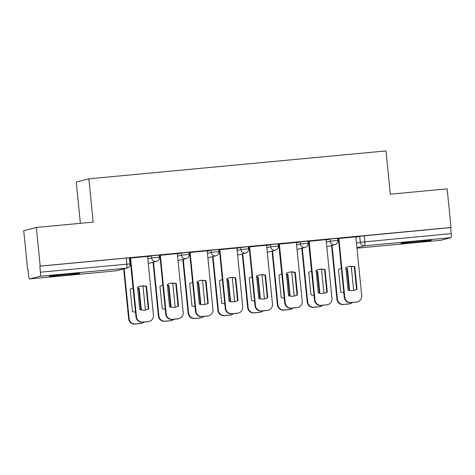 <?xml version="1.0" encoding="UTF-8"?>
<svg xmlns="http://www.w3.org/2000/svg" width="475" height="475" viewBox="0 0 475 475"><rect width="100%" height="100%" fill="white"/><g stroke="black" fill="none" stroke-linecap="round" stroke-linejoin="round"><path stroke-width="0.71" d="M159.137 255.069L151.436 255.817L151.65 257.955L159.351 257.207L159.137 255.069M188.89 252.278L181.189 253.021L181.402 255.158L189.103 254.41L188.89 252.278M218.643 249.482L210.942 250.224L211.155 252.362L218.856 251.613L218.643 249.482M248.395 246.685L240.694 247.433L240.908 249.565L248.609 248.823L248.395 246.685M278.148 243.889L270.447 244.637L270.661 246.774L278.362 246.026L278.148 243.889M307.901 241.098L300.2 241.84L300.414 243.978L308.109 243.23L307.901 241.098M337.648 238.302L329.953 239.044L330.167 241.181L337.862 240.433L337.648 238.302M413.28 242.517A15.224 0.451 174.3 0 0 431.294 240.273A15.224 0.451 174.3 0 0 419.009 241.051A15.224 0.451 174.3 0 0 400.995 243.295A15.224 0.451 174.3 0 0 413.28 242.517M61.59 275.553A15.224 0.451 174.3 0 0 79.604 273.309A15.224 0.451 174.3 0 0 67.319 274.093A15.224 0.451 174.3 0 0 49.305 276.337A15.224 0.451 174.3 0 0 61.59 275.553M36.349 227.454L93.183 222.116L88.861 178.826L386.003 150.907L390.325 194.204L447.159 188.86L451.018 227.495L40.203 266.089L36.349 227.454L23.75 230.672L27.603 269.307L27.977 269.272M80.382 223.315L76.261 182.044L88.861 178.826M27.603 269.307L27.972 269.212L28.571 275.233A3.901 0.748 -95.4 0 0 29.676 278.932A3.901 0.748 -95.4 0 0 29.693 278.926L40.09 276.272A3.901 0.748 -95.4 0 0 40.44 272.199L129.984 263.886L129.384 257.866L126.231 258.067L126.837 264.082A3.901 0.748 -95.4 0 1 126.487 268.155L40.09 276.272M40.203 266.089L39.841 266.184L40.44 272.199M355.882 237.227L359.706 236.253L360.305 242.268L451.25 233.605A3.901 0.748 84.6 0 1 450.906 237.678L440.509 240.332A3.901 0.748 84.6 0 1 440.485 240.338A3.901 0.748 84.6 0 1 440.462 240.338L356.98 248.182L440.509 240.332M451.25 233.605L450.65 227.59L451.018 227.495M355.846 236.835L338.39 238.545M326.093 239.632L308.507 241.353L314.509 300.158A5.854 5.742 -104.3 0 0 320.815 305.443L326.343 304.926A5.854 5.742 -104.3 0 0 327.216 304.772L327.691 304.653A5.854 5.742 75.7 0 0 331.966 298.442L326.093 239.614M296.341 242.428L278.754 244.15L284.757 302.955A5.854 5.742 -104.3 0 0 291.062 308.239L296.59 307.717A5.854 5.742 -104.3 0 0 297.463 307.568L297.938 307.45A5.854 5.742 75.7 0 0 302.213 301.233L296.341 242.404M266.588 245.225L249.138 246.929M219.86 249.589L225.732 308.423A5.854 5.742 75.7 0 0 232.032 313.708L237.565 313.185A5.854 5.742 75.7 0 0 242.707 306.826L236.966 247.986L219.385 249.725M190.107 252.385L195.979 311.214A5.854 5.742 75.7 0 0 202.285 316.504L207.812 315.982A5.854 5.742 75.7 0 0 212.954 309.623L207.213 250.776L189.632 252.522M177.329 253.608L159.879 255.312M147.577 256.405L129.996 258.121L135.998 316.926A5.854 5.742 -104.3 0 0 142.298 322.216L147.832 321.694A5.854 5.742 -104.3 0 0 148.699 321.545L149.18 321.421A5.854 5.742 75.7 0 0 153.449 315.21L147.577 256.381M147.618 256.791L151.436 255.817M177.371 254L181.189 253.021M207.124 251.204L210.942 250.224M236.877 248.407L240.694 247.433M266.629 245.611L270.447 244.637M296.382 242.82L300.2 241.84M326.129 240.023L329.953 239.044M338.503 239.632L337.79 239.697M39.841 266.184L126.231 258.067M450.65 227.59L359.706 236.253M308.75 242.428L308.037 242.493M278.997 245.225L278.285 245.29M249.244 248.015L248.532 248.087M219.492 250.812L218.779 250.877M189.739 253.608L189.026 253.674M159.986 256.405L159.273 256.47M130.233 259.196L129.527 259.267M348.175 266.73A12.202 11.964 -104.3 0 1 354.32 266.944L356.565 289.429A12.202 11.964 -104.3 0 1 354.219 290.362M338.871 238.408L344.743 297.243A5.854 5.742 75.7 0 0 351.043 302.527L356.577 302.005A5.854 5.742 75.7 0 0 357.443 301.857L356.968 301.981A5.854 5.742 -104.3 0 1 356.096 302.13L350.568 302.652A5.854 5.742 -104.3 0 1 344.262 297.362L338.39 238.521M357.04 289.311L354.795 266.819A12.202 11.964 -104.3 0 0 345.83 267.663L348.074 290.148A12.202 11.964 -104.3 0 0 357.04 289.311L356.565 289.429M357.443 301.857A5.854 5.742 75.7 0 0 361.713 295.646L355.84 236.817M354.795 266.819L354.32 266.944M341.377 268.47A12.202 11.964 75.7 0 0 338.485 269.539L340.729 292.03A12.202 11.964 75.7 0 0 343.781 292.541M349.125 290.421L346.97 268.82L347.451 268.696A12.202 11.964 75.7 0 0 345.901 268.333M347.451 268.696L349.624 290.516M332.025 245.349L337.392 299.119A5.854 5.742 75.7 0 0 343.698 304.404L349.226 303.887A5.854 5.742 75.7 0 0 352.462 302.468M353.667 290.48L351.262 266.428M346.97 268.82A12.202 11.964 75.7 0 0 345.919 268.547M341.383 268.494A12.202 11.964 75.7 0 0 340.83 268.607M350.099 303.733L349.618 303.858A5.854 5.742 -104.3 0 1 348.751 304.006L343.217 304.528A5.854 5.742 -104.3 0 1 336.918 299.238L337.392 299.119M331.55 245.474L336.918 299.238M318.422 269.527A12.202 11.964 -104.3 0 1 324.567 269.741L326.812 292.226A12.202 11.964 -104.3 0 1 324.467 293.158M327.287 292.101L325.043 269.616A12.202 11.964 -104.3 0 0 316.077 270.459L318.321 292.944A12.202 11.964 -104.3 0 0 327.287 292.101L326.812 292.226M309.118 241.205L314.99 300.034A5.854 5.742 75.7 0 0 321.29 305.324L326.824 304.802A5.854 5.742 75.7 0 0 327.691 304.653M325.043 269.616L324.567 269.741M288.669 272.317A12.202 11.964 -104.3 0 1 294.815 272.531L297.059 295.022A12.202 11.964 -104.3 0 1 294.714 295.955M297.534 294.898L295.29 272.413A12.202 11.964 -104.3 0 0 286.324 273.256L288.568 295.741A12.202 11.964 -104.3 0 0 297.534 294.898L297.059 295.022M279.365 244.002L285.238 302.83A5.854 5.742 75.7 0 0 291.537 308.115L297.071 307.598A5.854 5.742 75.7 0 0 297.938 307.45M295.29 272.413L294.815 272.531M311.63 271.261A12.202 11.964 75.7 0 0 308.732 272.335L310.977 294.821A12.202 11.964 75.7 0 0 314.028 295.337M319.372 293.217L317.217 271.617L317.698 271.492A12.202 11.964 75.7 0 0 316.148 271.13M317.698 271.492L319.877 293.307M302.278 248.146L307.64 301.916A5.854 5.742 75.7 0 0 313.945 307.2L319.473 306.678A5.854 5.742 75.7 0 0 322.715 305.265M323.914 293.271L321.516 269.224M317.217 271.617A12.202 11.964 75.7 0 0 316.166 271.344M311.63 271.284A12.202 11.964 75.7 0 0 311.077 271.403M320.346 306.529L319.865 306.654A5.854 5.742 -104.3 0 1 318.998 306.803L313.47 307.319A5.854 5.742 -104.3 0 1 307.165 302.035L307.64 301.916M301.797 248.271L307.165 302.035M281.877 274.057A12.202 11.964 75.7 0 0 278.979 275.132L281.224 297.617A12.202 11.964 75.7 0 0 284.276 298.128M289.625 296.008L287.464 274.413L287.945 274.289A12.202 11.964 75.7 0 0 286.395 273.927M287.945 274.289L290.124 296.103M272.525 250.942L277.887 304.707A5.854 5.742 75.7 0 0 284.192 309.997L289.726 309.474A5.854 5.742 75.7 0 0 292.962 308.061M294.162 296.067L291.763 272.021M287.464 274.413A12.202 11.964 75.7 0 0 286.413 274.14M281.877 274.081A12.202 11.964 75.7 0 0 281.325 274.2M290.593 309.326L290.112 309.445A5.854 5.742 -104.3 0 1 289.245 309.599L283.717 310.116A5.854 5.742 -104.3 0 1 277.412 304.831L277.887 304.707M272.044 251.061L277.412 304.831M258.923 275.114A12.202 11.964 -104.3 0 1 265.062 275.328L267.306 297.813A12.202 11.964 -104.3 0 1 264.961 298.751M249.612 246.798L255.485 305.627A5.854 5.742 75.7 0 0 261.784 310.911L267.318 310.395A5.854 5.742 75.7 0 0 268.185 310.24L267.71 310.365A5.854 5.742 -104.3 0 1 266.843 310.513L261.309 311.036A5.854 5.742 -104.3 0 1 255.004 305.746L249.132 246.911M267.781 297.694L265.537 275.209A12.202 11.964 -104.3 0 0 256.577 276.046L258.822 298.538A12.202 11.964 -104.3 0 0 267.781 297.694L267.306 297.813M268.185 310.24A5.854 5.742 75.7 0 0 272.46 304.03L266.588 245.201M265.537 275.209L265.062 275.328M229.17 277.911A12.202 11.964 -104.3 0 1 235.309 278.124L237.553 300.61A12.202 11.964 -104.3 0 1 235.208 301.542M238.432 313.037L237.957 313.162A5.854 5.742 -104.3 0 1 237.09 313.31L231.557 313.827A5.854 5.742 -104.3 0 1 225.257 308.542L219.379 249.702M238.028 300.485L235.784 278A12.202 11.964 -104.3 0 0 226.824 278.843L229.069 301.328A12.202 11.964 -104.3 0 0 238.028 300.485L237.553 300.61M235.784 278L235.309 278.124M199.417 280.707A12.202 11.964 -104.3 0 1 205.556 280.921L207.801 303.406A12.202 11.964 -104.3 0 1 205.455 304.338M208.679 315.833L208.204 315.952A5.854 5.742 -104.3 0 1 207.338 316.107L201.804 316.623A5.854 5.742 -104.3 0 1 195.504 311.339L189.626 252.498M208.276 303.282L206.031 280.796A12.202 11.964 -104.3 0 0 197.072 281.639L199.316 304.125A12.202 11.964 -104.3 0 0 208.276 303.282L207.801 303.406M206.031 280.796L205.556 280.921M251.572 276.99A12.202 11.964 75.7 0 1 252.124 276.877A12.202 11.964 75.7 0 0 249.227 277.928L251.471 300.414A12.202 11.964 75.7 0 0 254.523 300.924M259.873 298.805L257.717 277.204L258.192 277.085A12.202 11.964 75.7 0 0 256.642 276.717M258.192 277.085L260.371 298.9M242.773 253.739L248.14 307.503A5.854 5.742 75.7 0 0 254.44 312.787L259.973 312.271A5.854 5.742 75.7 0 0 263.209 310.858M264.409 298.864L262.01 274.817M257.717 277.204A12.202 11.964 75.7 0 0 256.66 276.937M260.84 312.117L260.359 312.241A5.854 5.742 -104.3 0 1 259.493 312.39L253.965 312.912A5.854 5.742 -104.3 0 1 247.659 307.628L248.14 307.503M242.292 253.858L247.659 307.628M222.371 279.65A12.202 11.964 75.7 0 0 219.474 280.719L221.718 303.21A12.202 11.964 75.7 0 0 224.77 303.721M230.12 301.601L227.964 280.001L228.439 279.876A12.202 11.964 75.7 0 0 226.89 279.514M228.439 279.876L230.618 301.696M213.02 256.53L218.387 310.3A5.854 5.742 75.7 0 0 224.687 315.584L230.221 315.067A5.854 5.742 75.7 0 0 233.457 313.648M234.656 301.661L232.257 277.608M227.964 280.001A12.202 11.964 75.7 0 0 226.913 279.728M222.371 279.674A12.202 11.964 75.7 0 0 221.819 279.787M231.088 314.913L230.612 315.038A5.854 5.742 -104.3 0 1 229.74 315.186L224.212 315.709A5.854 5.742 -104.3 0 1 217.906 310.418L218.387 310.3M212.539 256.654L217.906 310.418M192.618 282.441A12.202 11.964 75.7 0 0 189.721 283.516L191.965 306.001A12.202 11.964 75.7 0 0 195.023 306.517M200.367 304.398L198.212 282.797L198.687 282.673A12.202 11.964 75.7 0 0 197.137 282.31M198.687 282.673L200.866 304.487M183.267 259.326L188.634 313.09A5.854 5.742 75.7 0 0 194.934 318.381L200.468 317.858A5.854 5.742 75.7 0 0 203.704 316.445M204.903 304.451L202.504 280.404M198.212 282.797A12.202 11.964 75.7 0 0 197.161 282.524M192.618 282.465A12.202 11.964 75.7 0 0 192.066 282.583M201.335 317.71L200.86 317.834A5.854 5.742 -104.3 0 1 199.987 317.983L194.459 318.499A5.854 5.742 -104.3 0 1 188.153 313.215L188.634 313.09M182.786 259.451L188.153 313.215M169.664 283.498A12.202 11.964 -104.3 0 1 175.803 283.712L178.048 306.203A12.202 11.964 -104.3 0 1 175.703 307.135M160.354 255.182L166.226 314.011A5.854 5.742 75.7 0 0 172.532 319.295L178.06 318.778A5.854 5.742 75.7 0 0 178.927 318.63L178.452 318.749A5.854 5.742 -104.3 0 1 177.585 318.897L172.051 319.42A5.854 5.742 -104.3 0 1 165.751 314.135L159.879 255.295M178.523 306.078L176.278 283.593A12.202 11.964 -104.3 0 0 167.319 284.436L169.563 306.921A12.202 11.964 -104.3 0 0 178.523 306.078L178.048 306.203M178.927 318.63A5.854 5.742 75.7 0 0 183.202 312.413L177.329 253.585M176.278 283.593L175.803 283.712M162.866 285.238A12.202 11.964 75.7 0 0 159.968 286.312L162.213 308.798A12.202 11.964 75.7 0 0 165.27 309.308M170.614 307.188L168.459 285.594L168.934 285.469A12.202 11.964 75.7 0 0 167.384 285.107M168.934 285.469L171.113 307.283M153.514 262.123L158.882 315.887A5.854 5.742 75.7 0 0 165.181 321.177L170.715 320.655A5.854 5.742 75.7 0 0 173.951 319.242M175.15 307.248L172.752 283.201M168.459 285.594A12.202 11.964 75.7 0 0 167.408 285.321M162.866 285.261A12.202 11.964 75.7 0 0 162.319 285.38M171.582 320.506L171.107 320.625A5.854 5.742 -104.3 0 1 170.234 320.779L164.706 321.296A5.854 5.742 -104.3 0 1 158.401 316.012L158.882 315.887M153.039 262.242L158.401 316.012M139.911 286.294A12.202 11.964 -104.3 0 1 146.051 286.508L148.295 308.993A12.202 11.964 -104.3 0 1 145.95 309.932M148.776 308.875L146.532 286.389A12.202 11.964 -104.3 0 0 137.566 287.227L139.81 309.718A12.202 11.964 -104.3 0 0 148.776 308.875L148.295 308.993M130.601 257.978L136.473 316.807A5.854 5.742 75.7 0 0 142.779 322.092L148.307 321.575A5.854 5.742 75.7 0 0 149.18 321.421M146.532 286.389L146.051 286.508M133.113 288.034A12.202 11.964 75.7 0 0 130.221 289.109L132.466 311.594A12.202 11.964 75.7 0 0 135.518 312.105M140.861 309.985L138.706 288.384L139.181 288.266A12.202 11.964 75.7 0 0 137.631 287.897M139.181 288.266L141.36 310.08M124.147 268.803L129.129 318.683A5.854 5.742 75.7 0 0 135.428 323.968L140.962 323.451A5.854 5.742 75.7 0 0 144.198 322.038M145.398 310.044L142.999 285.998M138.706 288.384A12.202 11.964 75.7 0 0 137.655 288.117M133.113 288.058A12.202 11.964 75.7 0 0 132.567 288.171M141.829 323.297L141.354 323.422A5.854 5.742 -104.3 0 1 140.487 323.57L134.953 324.093A5.854 5.742 -104.3 0 1 128.648 318.808L129.129 318.683M123.672 268.921L128.648 318.808M29.693 278.926L116.09 270.809L126.487 268.155A3.901 3.83 75.7 0 0 127.068 268.054A3.901 3.901 0 0 0 129.984 263.886M356.488 243.248L360.305 242.268A3.901 3.83 -104.3 0 0 364.509 245.795L356.933 247.73M450.906 237.678L364.509 245.795A3.901 0.748 -95.4 0 0 364.853 241.722L364.254 235.707M147.832 258.928L151.65 257.955A3.901 3.83 75.7 0 0 155.853 261.476A3.901 3.83 -104.3 0 0 156.429 261.375A3.901 3.901 0 0 0 159.351 257.207M177.585 256.132L181.402 255.158A3.901 3.83 75.7 0 0 185.606 258.679A3.901 3.83 -104.3 0 0 186.182 258.584A3.901 3.901 0 0 0 189.103 254.41M207.338 253.341L211.155 252.362A3.901 3.83 75.7 0 0 215.359 255.888A3.901 3.83 -104.3 0 0 215.935 255.787A3.901 3.901 0 0 0 218.856 251.613M237.09 250.545L240.908 249.565A3.901 3.83 75.7 0 0 245.112 253.092A3.901 3.83 -104.3 0 0 245.688 252.991A3.901 3.901 0 0 0 248.609 248.823M266.843 247.748L270.661 246.774A3.901 3.83 75.7 0 0 274.865 250.295A3.901 3.83 -104.3 0 0 275.441 250.194A3.901 3.901 0 0 0 278.362 246.026M296.59 244.952L300.414 243.978A3.901 3.83 75.7 0 0 304.612 247.499A3.901 3.83 -104.3 0 0 305.193 247.404A3.901 3.901 0 0 0 308.109 243.23M326.343 242.161L330.167 241.181A3.901 3.83 75.7 0 0 334.364 244.708A3.901 3.83 -104.3 0 0 334.946 244.607A3.901 3.901 0 0 0 337.862 240.433M29.676 278.932L116.072 270.815A3.901 0.748 84.6 0 1 116.072 270.815A3.901 0.748 84.6 0 1 116.048 270.815M116.672 270.708A3.901 3.901 0 0 1 116.072 270.815A3.901 3.83 75.7 0 0 116.672 270.708L127.068 268.054M344.743 297.243L344.262 297.362M351.043 302.527L350.568 302.652M356.577 302.005L356.096 302.13M348.751 304.006L349.226 303.887M343.217 304.528L343.698 304.404M314.99 300.034L314.509 300.158M321.29 305.324L320.815 305.443M326.824 304.802L326.343 304.926M285.238 302.83L284.757 302.955M291.537 308.115L291.062 308.239M297.071 307.598L296.59 307.717M318.998 306.803L319.473 306.678M313.47 307.319L313.945 307.2M289.245 309.599L289.726 309.474M283.717 310.116L284.192 309.997M255.485 305.627L255.004 305.746M261.784 310.911L261.309 311.036M267.318 310.395L266.843 310.513M225.732 308.423L225.257 308.542M232.032 313.708L231.557 313.827M237.565 313.185L237.09 313.31M195.979 311.214L195.504 311.339M202.285 316.504L201.804 316.623M207.812 315.982L207.338 316.107M259.493 312.39L259.973 312.271M253.965 312.912L254.44 312.787M229.74 315.186L230.221 315.067M224.212 315.709L224.687 315.584M199.987 317.983L200.468 317.858M194.459 318.499L194.934 318.381M166.226 314.011L165.751 314.135M172.532 319.295L172.051 319.42M178.06 318.778L177.585 318.897M170.234 320.779L170.715 320.655M164.706 321.296L165.181 321.177M136.473 316.807L135.998 316.926M142.779 322.092L142.298 322.216M148.307 321.575L147.832 321.694M140.487 323.57L140.962 323.451M134.953 324.093L135.428 323.968M334.946 244.607L326.8 246.691M305.193 247.404L297.047 249.482M275.441 250.194L267.294 252.278M245.688 252.991L237.542 255.075M215.935 255.787L207.789 257.872M186.182 258.584L178.036 260.662M156.429 261.375L148.283 263.459"/></g></svg>
